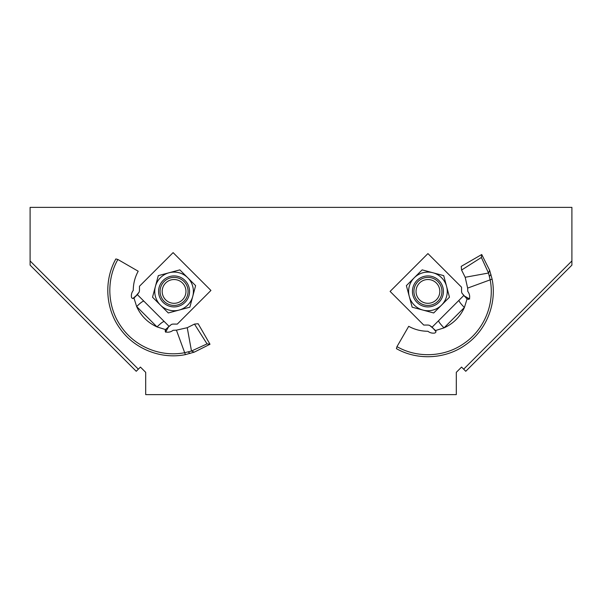<?xml version="1.0" encoding="UTF-8"?>
<svg xmlns="http://www.w3.org/2000/svg" width="602" height="602" viewBox="0 0 602 602"><rect width="100%" height="100%" fill="white"/><g stroke="black" fill="none" stroke-linecap="round" stroke-linejoin="round"><path stroke-width="0.9" d="M30.1 207.374L30.1 265.143L136.24 371.283L140.439 367.085L145.699 372.337L145.699 394.626L456.301 394.626L456.301 372.337L461.561 367.085L465.76 371.283L571.9 265.143L571.9 207.374L30.1 207.374M571.9 260.944L463.66 369.184M30.1 260.944L138.34 369.184M436.337 299.826A11.889 11.889 0 0 0 436.337 283.008A11.889 11.889 0 0 0 419.526 283.008A11.889 11.889 0 0 0 419.526 299.826A11.889 11.889 0 0 0 436.337 299.826M492.105 279.132L489.637 270.283L488.515 273.03L465.188 277.281L461.568 270.057L481.374 257.475L488.515 273.03L490.201 279.99C494.806 303.566 484.437 329.181 464.752 342.922C445.36 357.121 417.765 358.611 396.974 346.639L396.417 348.656C417.969 360.839 446.436 359.093 466.339 344.276C486.544 329.941 497.041 303.431 492.105 279.132L467.641 288.102L467.777 291.406C469.334 293.415 469.929 295.68 469.568 298.201L468.356 299.427L466.52 298.479M469.011 299.134L467.047 299.013L461.937 293.144L464.721 296.523M469.251 298.901L467.047 299.013L464.39 307.502C460.613 303.619 458.829 301.203 459.025 300.255L432.131 327.149L435.961 331.619M438.655 320.625C438.452 321.573 440.243 323.989 444.013 327.879L464.39 307.502C460.131 316.833 453.344 323.62 444.013 327.879L435.524 330.536C436.277 331.657 436.006 332.492 434.712 333.056C432.153 333.41 429.888 332.816 427.917 331.266C421.091 331.235 414.68 329.587 408.705 326.322L396.974 346.639M434.215 329.294L435.765 330.852M434.93 330.332L432.138 327.157L429.655 325.426L433.598 328.73M429.655 325.426A5.945 5.945 0 0 0 427.57 325.05L423.725 325.05L390.096 291.421L427.932 253.585L461.561 287.214L461.561 291.059A5.945 5.945 0 0 0 461.937 293.144M469.68 298.961L463.668 295.612L432.123 327.157M465.188 277.281L467.641 288.102M489.637 270.283L481.72 254.526L461.23 266.362L461.568 270.057M481.72 254.526L481.374 257.475M409.27 296.417A19.317 19.317 0 0 1 414.266 277.755L406.38 285.641L412.152 307.193L433.703 312.965L441.59 305.079A19.317 19.317 0 0 0 441.59 277.755A19.317 19.317 0 0 0 414.266 277.755A19.317 19.317 0 0 1 432.928 272.759L443.704 275.641L446.594 286.417L449.476 297.192L441.59 305.079A19.317 19.317 0 0 0 446.594 286.417M418.021 281.51A14.012 14.012 0 0 0 418.021 301.324A14.012 14.012 0 0 0 437.842 301.324A14.012 14.012 0 0 0 437.842 281.51A14.012 14.012 0 0 0 418.021 281.51M414.266 277.755A19.317 19.317 0 0 0 414.266 305.079A19.317 19.317 0 0 0 441.59 305.079A19.317 19.317 0 0 0 441.59 277.755A19.317 19.317 0 0 0 414.266 277.755L422.152 269.869L432.928 272.759M165.663 299.826A11.889 11.889 0 0 0 182.474 299.826A11.889 11.889 0 0 0 182.474 283.008A11.889 11.889 0 0 0 165.663 283.008A11.889 11.889 0 0 0 165.663 299.826M185.386 354.623L194.243 352.155L191.489 351.034L187.245 327.706L194.469 324.087L207.043 343.892L191.489 351.034L184.528 352.727C160.96 357.325 135.345 346.963 121.604 327.27C107.397 307.878 105.914 280.291 117.879 259.492L115.87 258.935C103.687 280.494 105.425 308.954 120.242 328.858C134.577 349.062 161.095 359.567 185.386 354.623L176.424 330.159L173.12 330.302C171.111 331.86 168.846 332.454 166.325 332.086L165.099 330.874L166.039 329.038M165.384 331.529L165.512 329.572L171.382 324.455L167.996 327.247M165.618 331.77L165.512 329.572L157.017 326.909C160.907 323.139 163.323 321.348 164.271 321.551L137.376 294.656L132.907 298.479M135.796 296.124L139.1 292.173L137.369 294.649L143.893 301.173C142.945 300.977 140.529 302.761 136.646 306.538L157.017 326.909C147.693 322.657 140.898 315.862 136.646 306.538L133.983 298.043C132.869 298.803 132.026 298.532 131.469 297.237C131.108 294.679 131.71 292.414 133.253 290.442C133.29 283.61 134.938 277.206 138.204 271.224L117.879 259.492M137.376 294.656L133.674 298.283M135.232 296.733L134.186 297.456M139.1 292.173A5.945 5.945 0 0 0 139.476 290.089L139.476 286.251L173.105 252.622L210.933 290.45L177.304 324.079L173.466 324.079A5.945 5.945 0 0 0 171.382 324.455M165.565 332.206L168.906 326.186L164.271 321.551M187.245 327.706L176.424 330.159M194.243 352.155L209.993 344.246L198.156 323.748L194.469 324.087M209.993 344.246L207.043 343.892M160.41 305.079A19.317 19.317 0 0 0 187.734 305.079A19.317 19.317 0 0 0 187.734 277.755A19.317 19.317 0 0 0 160.41 277.755A19.317 19.317 0 0 0 160.41 305.079L168.297 312.965L189.848 307.193L195.62 285.641L187.734 277.755A19.317 19.317 0 0 0 169.072 272.759L179.847 269.869L187.734 277.755A19.317 19.317 0 0 0 160.41 277.755A19.317 19.317 0 0 0 160.41 305.079L152.524 297.192L155.406 286.417L158.296 275.641L169.072 272.759M164.158 301.324A14.012 14.012 0 0 0 183.979 301.324A14.012 14.012 0 0 0 183.979 281.51A14.012 14.012 0 0 0 164.158 281.51A14.012 14.012 0 0 0 164.158 301.324M490.939 274.459L489.411 276.318M444.645 327.247L454.811 317.081M438.888 302.377A15.494 15.494 0 0 0 438.888 280.464A15.494 15.494 0 0 0 416.975 280.464A15.494 15.494 0 0 0 416.975 302.377A15.494 15.494 0 0 0 438.888 302.377M190.066 353.457L188.208 351.937M137.271 307.163L147.445 317.337M185.025 280.464A15.494 15.494 0 0 0 163.112 280.464A15.494 15.494 0 0 0 163.112 302.377A15.494 15.494 0 0 0 185.025 302.377A15.494 15.494 0 0 0 185.025 280.464"/></g></svg>
